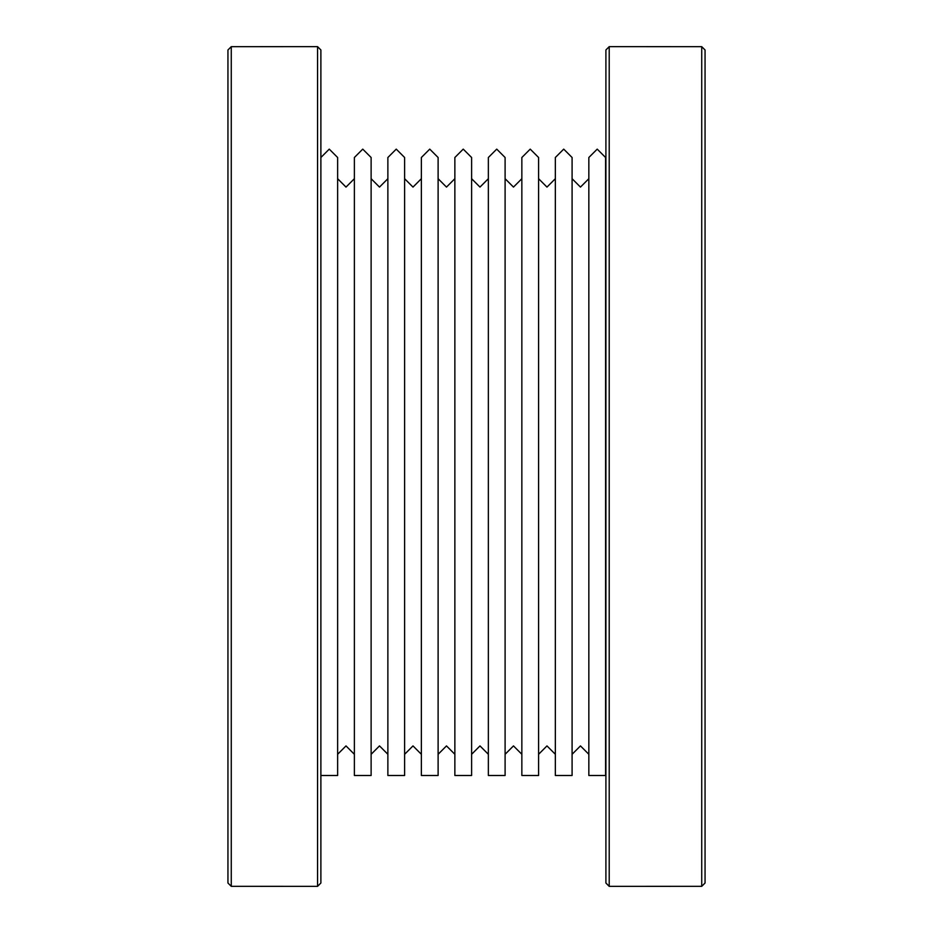 <?xml version="1.0" encoding="UTF-8"?>
<svg xmlns="http://www.w3.org/2000/svg" width="933" height="933" viewBox="0 0 933 933"><rect width="100%" height="100%" fill="white"/><g stroke="black" fill="none" stroke-linecap="round" stroke-linejoin="round"><path stroke-width="1.4" d="M605.587 775.498L605.587 157.502L597.213 149.128L588.84 157.502L588.84 775.498L605.587 775.498M572.092 775.498L572.092 157.502L563.719 149.128L555.345 157.502L555.345 775.498L572.092 775.498M538.598 775.498L538.598 157.502L530.224 149.128L521.85 157.502L521.85 775.498L538.598 775.498M505.103 775.498L505.103 157.502L496.729 149.128L488.356 157.502L488.356 775.498L505.103 775.498M471.608 775.498L471.608 157.502L463.234 149.128L454.861 157.502L454.861 775.498L471.608 775.498M438.113 775.498L438.113 157.502L429.74 149.128L421.366 157.502L421.366 775.498L438.113 775.498M404.619 775.498L404.619 157.502L396.245 149.128L387.871 157.502L387.871 775.498L404.619 775.498M371.124 775.498L371.124 157.502L362.75 149.128L354.377 157.502L354.377 775.498L371.124 775.498M320.882 775.498L337.629 775.498L337.629 157.502L329.256 149.128L320.882 157.502M605.587 754.296L605.902 752.045M605.587 178.704L605.902 180.955M572.092 754.296L580.466 745.91L588.84 754.284M572.092 178.704L580.466 187.09L588.84 178.704M538.598 754.296L546.971 745.91L555.345 754.284M538.598 178.704L546.971 187.09L555.345 178.704M505.103 754.296L513.477 745.91L521.85 754.284M505.103 178.704L513.477 187.09L521.85 178.704M471.608 754.296L479.982 745.91L488.356 754.284M471.608 178.704L479.982 187.09L488.356 178.704M438.113 754.296L446.487 745.91L454.861 754.284M438.113 178.704L446.487 187.09L454.861 178.704M404.619 754.296L412.992 745.91L421.366 754.284M404.619 178.704L412.992 187.09L421.366 178.704M371.124 754.296L379.498 745.91L387.871 754.284M371.124 178.704L379.498 187.09L387.871 178.704M337.629 754.296L346.003 745.91L354.377 754.296M337.629 178.704L346.003 187.09L354.377 178.704M227.944 49.985L231.267 46.673L227.944 49.985L227.944 883.015L231.267 886.327L231.267 46.673L317.558 46.65L320.882 49.974L320.882 883.026L317.558 886.35L317.558 46.65M317.558 886.35L231.267 886.327L227.944 883.015M701.733 46.673L705.056 49.985L701.733 46.673L609.214 46.65L609.214 886.35L701.733 886.327L701.733 46.673M705.056 883.015L701.733 886.327L705.056 883.015L705.056 49.985M609.214 886.35L605.902 883.026L605.902 49.974L609.214 46.65"/></g></svg>
